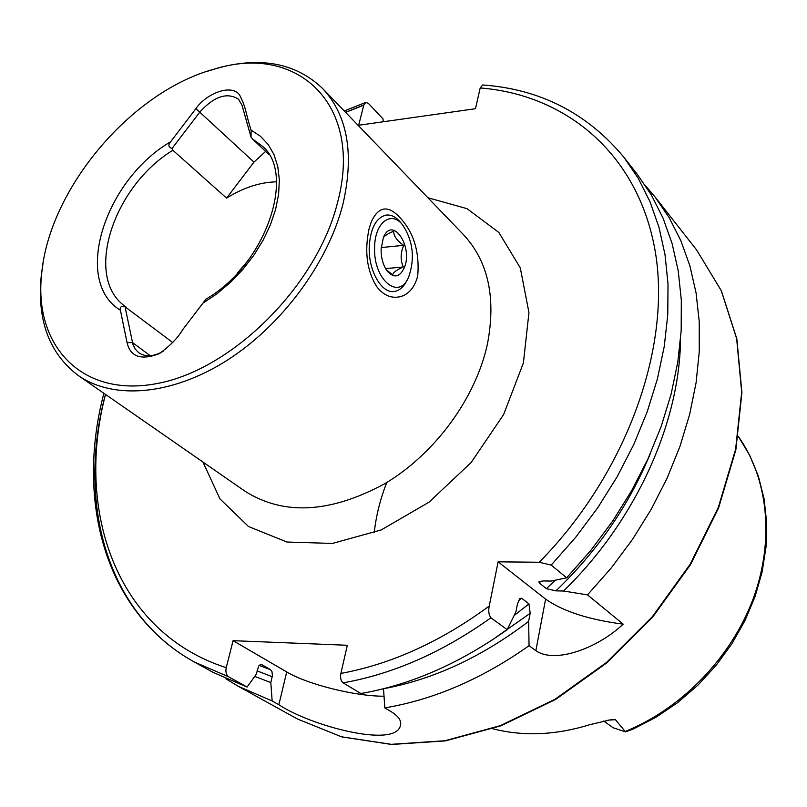 <?xml version="1.0" encoding="UTF-8"?>
<svg xmlns="http://www.w3.org/2000/svg" width="807" height="807" viewBox="0 0 807 807"><rect width="100%" height="100%" fill="white"/><g stroke="black" fill="none" stroke-linecap="round" stroke-linejoin="round"><path stroke-width="1.21" d="M246.932 261.872L237.349 273.139M172.748 342.541L125.035 306.781C121.181 305.883 119.638 307.043 120.404 310.241L127.072 342.682C130.452 356.906 141.185 360.568 159.261 353.668C170.186 345.779 178.004 337.77 182.715 329.639L206.017 299.115C267.642 263.506 296.028 171.81 261.771 145.754L252.49 138.955L268.721 154.369M276.529 181.827C260.086 182.19 243.442 187.617 226.585 198.119L172.869 150.263L172.062 148.438L200.055 111.78C214.38 96.225 227.211 92.048 238.549 99.221L242.019 105.283L251.048 137.17L251.088 130.109C244.975 111.265 246.74 108.995 239.487 94.782C230.782 83.373 205.795 94.056 195.909 108.622L170.57 141.81C167.937 145.078 168.441 147.288 172.062 148.438M251.048 137.17L252.49 138.955M337.619 202.244C363.695 104.728 297.642 43.971 216.548 68.524C132.923 89.638 49.116 188.071 41.631 274.007C33.662 345.608 81.779 398.224 157.264 383.496C232.537 369.677 317.343 285.083 337.619 202.244M417.723 276.055C414.748 287.01 409.26 293.798 401.25 296.411C391.889 298.973 383.688 295.685 376.657 286.556C366.903 270.718 364.361 251.542 369.021 229.037L371.321 221.754C378.322 206.794 387.431 204.958 398.668 216.276C413.406 231.306 419.761 251.229 417.723 276.055M42.993 263.677L41.157 276.811C37.072 320.772 49.459 353.688 78.329 375.558C113.222 399.909 171.286 395.581 226.485 360.699C281.603 325.806 328.116 262.971 342.995 203.909C354.384 153.824 347.615 115.371 322.659 88.548C296.462 63.541 261.993 56.561 219.242 67.617L206.582 71.52M607.974 720.167L615.459 719.683L611.676 719.531L589.927 724.656C555.71 735.217 523.309 736.579 492.734 728.741M615.459 719.683L625.486 731.868L632.809 729.235L655.839 717.362L677.658 702.604L697.843 685.214L716.001 665.523L731.788 643.905L744.881 620.785L755.059 596.615L762.141 571.86L766.014 546.995L766.65 522.472L764.068 498.746L758.378 476.241L749.703 455.33L738.274 436.365C767.992 478.148 774.881 539.974 753.203 598.703C731.364 657.352 681.844 708.566 625.264 731.445M551.191 565.102L575.684 537.301L597.795 507.664L617.244 476.584L633.767 444.506L647.184 411.852L657.362 379.068L664.232 346.576L667.772 314.77L668.014 284.054L665.029 254.75L658.956 227.191L649.958 201.619L638.216 178.276L623.952 157.335L637.147 174.151L651.37 195.012L663.102 218.233L672.13 243.633L678.253 271.001L681.31 300.053L681.189 330.487L677.809 361.98L671.121 394.129L661.165 426.54L647.991 458.81L631.75 490.485L612.614 521.161L590.835 550.394L566.675 577.802L551.191 565.102L539.258 562.257L498.111 561.833L489.244 606.037C440.915 641.605 391.466 664.07 340.887 673.421C340.12 677.84 340.867 680.977 343.106 682.853L360.89 693.516C410.642 684.891 459.405 663.606 507.189 629.672L490.928 617.779C488.81 614.995 488.245 611.081 489.244 606.037M383.224 121.776L383.032 118.942L368.305 103.296L365.662 102.449L363.765 105.213L358.671 125.246L475.474 108.713L480.205 87.953L482.667 84.967C540.226 89.103 587.325 113.222 623.952 157.335M680.533 339.697C679.514 423.826 635.17 521.695 563.498 591.017L555.922 590.865L546.41 588.676L539.177 582.916L538.965 581.716L543.525 580.939L551.151 581.07L566.675 577.802M645.63 185.862L654.961 196.847L669.124 217.587L680.836 240.637L689.874 265.806L696.068 292.891L699.235 321.61L699.266 351.67L696.088 382.72L689.652 414.405L679.988 446.321L667.157 478.057L651.289 509.197L632.567 539.318L611.212 568.007L587.516 594.89L563.498 591.017M587.516 594.89L623.206 624.154C597.15 648.657 554.621 663.939 535.858 650.664L529.059 645.691C482.072 678.879 433.995 699.608 384.838 707.88L391.254 711.724C398.628 716.334 401.684 720.893 400.443 725.402C396.025 748.674 310.503 725.937 278.859 704.703L272.151 700.97L270.819 682.571L272.443 675.509L271.929 671.444L270.506 669.679L262.073 664.807L260.288 664.675L258.724 666.007L256.243 674.279L247.103 687.05L228.532 676.74C226.192 674.924 225.425 671.898 226.242 667.682L233.072 640.677L347.333 645.267L340.887 673.421M247.103 687.05L213.038 672.352L194.336 662.012C105.707 613.159 76.927 501.561 105.455 394.381M529.059 645.691L528.625 621.39L530.179 613.31L528.968 603.888L521.635 598.249L519.819 598.441L517.509 603.666L515.925 611.817L507.189 629.672M528.625 621.39C481.87 657.009 433.5 679.454 383.507 688.734L384.838 707.88M270.819 682.571L254.73 676.397M272.151 700.97L238.287 686.303L225.95 678.848M384.021 696.219C355.292 696.32 307.638 684.467 286.727 671.949L233.072 640.677M623.206 624.154C589.039 619.756 563.175 611.413 545.603 599.117L498.111 561.833M603.737 721.044L613.149 727.753L625.486 731.868M125.035 306.781L132.923 344.327L135.152 349.028L138.633 352.639C144.897 356.906 152.483 356.775 161.38 352.255L163.569 350.964M226.585 198.119L253.953 162.106L265.614 151.413M407.111 279.928C403.873 286.757 399.636 290.601 394.411 291.458C381.782 293.98 368.295 270.698 369.223 246.992C370.352 228.563 375.88 217.94 385.807 215.136C391.123 214.4 396.126 216.922 400.807 222.702L402.713 225.072M374.619 247.315C374.71 222.268 391.627 209.86 402.986 225.405C413.113 241.354 415.04 258.502 408.735 276.851C399.062 301.213 373.116 279.787 374.619 247.315M381.096 249.232L383.335 237.661C392.051 215.328 413.305 246.085 404.428 267.46C399.808 277.376 394.028 278.536 387.098 270.94C383.083 265.21 381.075 257.968 381.096 249.232M383.355 237.601C384.768 235.624 388.177 233.516 393.594 231.266C393.786 236.269 397.185 240.96 403.772 245.338C400.433 252.843 400.272 260.056 403.318 266.986C396.62 269.871 393.059 272.514 392.646 274.925L386.21 269.649M381.166 247.557L403.772 245.338M385.564 268.59L403.318 266.986M172.869 150.263C113.212 186.457 83.525 277.124 125.085 306.317L126.134 307.094M202.658 303.331L216.841 293.869L230.308 282.521L242.715 269.599L253.711 255.436L263.001 240.415L270.365 224.931L275.611 209.406L278.617 194.255L279.343 179.85L277.779 166.555L274.027 154.692L268.196 144.524L260.479 136.272L251.088 130.109M170.57 141.81C104.759 180.122 72.297 281.129 120.404 310.241M78.329 375.558L244.955 491.191C283.661 515.703 330.285 513.191 384.828 483.665C435.195 453.726 476.069 397.71 487.549 343.469C496.164 297.41 488.124 261.105 463.41 234.575L322.659 88.548M480.205 87.953C565.041 94.621 636.884 152.462 654.709 248.435C672.433 344.095 628.068 471.964 539.258 562.257M541.184 581.04L539.177 582.916M555.266 580.223L546.41 588.676M650.119 454.119C628.885 505.353 597.483 550.929 555.922 590.865M427.912 197.745L467.061 208.68L498.867 232.466L520.293 267.894L528.948 312.571L523.4 362.938L503.639 414.526L471.177 462.482L429.021 502.176L381.247 529.927L332.403 543.434L286.919 542.032L248.526 526.527L219.978 498.928L202.93 462.028M226.242 667.682C116.561 632.426 74.99 511.295 105.505 394.411M345.618 112.365L363.765 105.213M490.928 617.779C442.569 652.268 393.302 673.956 343.106 682.853M228.532 676.74L194.336 662.012C104.537 612.432 75.636 500.179 103.891 393.291M345.578 112.324L363.846 104.92M521.635 598.249L518.255 600.993M262.073 664.807L261.297 664.544M528.968 603.888L514.15 615.469M270.506 669.679L259.188 665.432M530.179 613.31L491.483 640.455M272.241 676.72L257.08 670.879M654.961 196.847L696.673 250.029L721.266 290.671L736.65 338.577L741.683 392.131L735.621 449.257L718.291 507.522L690.156 564.244L652.349 616.709L606.592 662.406L555.085 699.235L500.34 725.644L444.909 740.745L391.234 744.326L341.492 736.781L297.44 718.997L238.287 686.303M374.246 532.751C376.072 515.784 380.258 499.029 386.785 482.485M278.859 704.703L286.727 671.949M535.858 650.664L545.603 599.117M150.263 355.716L132.469 342.531L127.072 342.682M253.953 162.106L195.909 108.622M126.205 307.134L125.085 306.317M365.662 102.449L344.256 110.942M696.673 250.029L721.397 290.873L736.852 338.95L741.915 392.606L735.873 449.761L718.573 507.996L690.489 564.658L652.742 617.052L607.046 662.678L555.599 699.447L500.875 725.816L445.414 740.897L391.637 744.468L341.714 736.882L297.44 718.997M400.443 725.402L400.665 724.393M41.631 274.007L41.157 276.811M216.548 68.524L219.242 67.617M159.261 353.668L161.38 352.255"/></g></svg>
